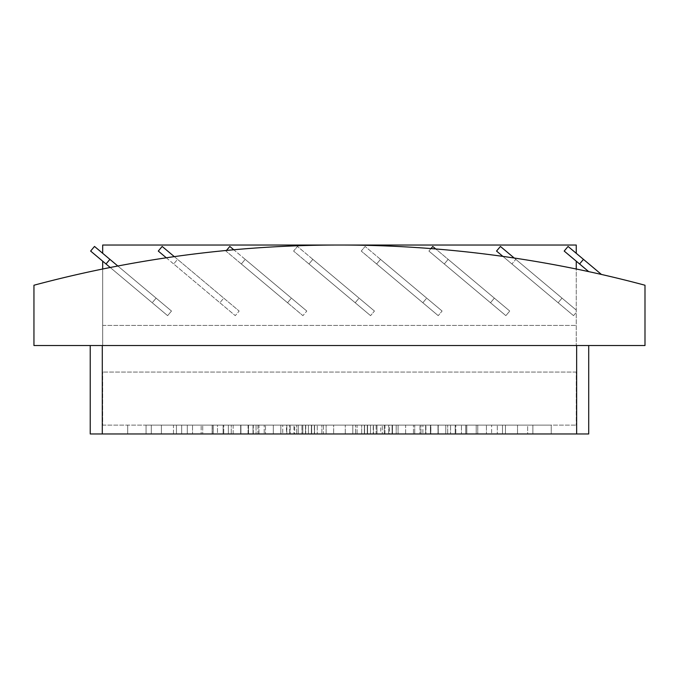 <?xml version="1.0" encoding="UTF-8"?>
<svg xmlns="http://www.w3.org/2000/svg" width="679" height="679" viewBox="0 0 679 679"><rect width="100%" height="100%" fill="white"/><g stroke="black" fill="none" stroke-linecap="round" stroke-linejoin="round"><path stroke-width="0.51" stroke-dasharray="3.4 2.55" d="M576.25 372.058L102.69 372.058L576.25 372.058L576.25 425.122L576.25 372.058M102.69 425.122L576.25 425.122L102.69 425.122L102.69 372.058L102.69 425.122M146.053 425.122L176.43 425.122L127.703 425.122L146.053 425.122L146.053 433.966L176.43 433.966L176.43 425.122L176.43 433.966L146.053 433.966L146.053 425.122M202.724 425.122L151.29 425.122L223.739 425.122L151.29 425.122L202.724 425.122L202.724 433.966L223.739 433.966L223.739 425.122L223.739 433.966L202.724 433.966L202.724 425.122M286.47 425.122L212.145 425.122L293.973 425.122L212.145 425.122L286.47 425.122L286.47 433.966L293.973 433.966L293.973 425.122L293.973 433.966L286.47 433.966L286.47 425.122M380.715 425.122L298.225 425.122L380.715 425.122L298.225 425.122L380.715 425.122L380.715 433.966L373.212 433.966L373.212 425.122L373.212 433.966L380.715 433.966L380.715 425.122M466.787 425.122L384.968 425.122L466.787 425.122L384.968 425.122L466.787 425.122L466.787 433.966L445.772 433.966L445.772 425.122L445.772 433.966L466.787 433.966L466.787 425.122M527.651 425.122L455.202 425.122L527.651 425.122L455.202 425.122L527.651 425.122L527.651 433.966L497.283 433.966L497.283 425.122L497.283 433.966L527.651 433.966L527.651 425.122M551.238 425.122L502.511 425.122L551.238 425.122L502.511 425.122L551.238 425.122L551.238 433.966L517.525 433.966L517.525 425.122L517.525 433.966L551.238 433.966L551.238 425.122M217.475 425.122L248.522 425.122L192.53 425.122L248.522 425.122L217.475 425.122L217.475 433.966L248.522 433.966L248.522 425.122L248.522 433.966L192.53 433.966L192.53 425.122L192.53 433.966L231.259 433.966L231.259 425.122L231.259 433.966L192.53 433.966L217.475 433.966L217.475 425.122M257.952 425.122L302.817 425.122L240.689 425.122L302.817 425.122L257.952 425.122L257.952 433.966L302.817 433.966L302.817 425.122L302.817 433.966L240.689 433.966L240.689 425.122L240.689 433.966L296.655 433.966L296.655 425.122L296.655 433.966L240.689 433.966L257.952 433.966L257.952 425.122M314.572 425.122L370.53 425.122L308.41 425.122L370.53 425.122L314.572 425.122L314.572 433.966L364.368 433.966L364.368 425.122L364.368 433.966L370.53 433.966L308.41 433.966L308.41 425.122L308.41 433.966L370.53 433.966L370.53 425.122L370.53 433.966L308.41 433.966L314.572 433.966L314.572 425.122M376.124 425.122L438.252 425.122L376.124 425.122L438.252 425.122L376.124 425.122L376.124 433.966L420.988 433.966L420.988 425.122L420.988 433.966L438.252 433.966L376.124 433.966L382.285 433.966L382.285 425.122L382.285 433.966L438.252 433.966L438.252 425.122L438.252 433.966L376.124 433.966L376.124 425.122M430.418 425.122L486.41 425.122L430.418 425.122L486.41 425.122L430.418 425.122L430.418 433.966L461.465 433.966L461.465 425.122L461.465 433.966L486.41 433.966L430.418 433.966L447.682 433.966L447.682 425.122L447.682 433.966L486.41 433.966L486.41 425.122L486.41 433.966L430.418 433.966L430.418 425.122M466.694 425.122L505.465 425.122L466.694 425.122L505.465 425.122L466.694 425.122L466.694 433.966L477.778 433.966L477.778 425.122L477.778 433.966L505.465 433.966L466.694 433.966L491.638 433.966L491.638 425.122L491.638 433.966L505.465 433.966L505.465 425.122L505.465 433.966L466.694 433.966L466.694 425.122M430.859 425.122L465.701 425.122L430.859 425.122L465.701 425.122L430.859 425.122L430.859 433.966L437.997 433.966L437.997 425.122L437.997 433.966L465.701 433.966L430.859 433.966L455.821 433.966L455.821 425.122L455.821 433.966L465.701 433.966L465.701 425.122L465.701 433.966L430.859 433.966L430.859 425.122M405.618 425.122L450.584 425.122L405.618 425.122L450.584 425.122L405.618 425.122L405.618 433.966L425.631 433.966L425.631 425.122L425.631 433.966L450.584 433.966L405.618 433.966L422.89 433.966L422.89 425.122L422.89 433.966L450.584 433.966L450.584 425.122L450.584 433.966L405.618 433.966L405.618 425.122M367.271 425.122L413.46 425.122L367.271 425.122L413.46 425.122L367.271 425.122L367.271 433.966L396.188 433.966L396.188 425.122L396.188 433.966L413.46 433.966L367.271 433.966L373.442 433.966L373.442 425.122L373.442 433.966L413.46 433.966L413.46 425.122L413.46 433.966L367.271 433.966L367.271 425.122M323.425 425.122L361.678 425.122L317.263 425.122L361.678 425.122L323.425 425.122L323.425 433.966L355.516 433.966L355.516 425.122L355.516 433.966L361.678 433.966L317.263 433.966L317.263 425.122L317.263 433.966L361.678 433.966L361.678 425.122L361.678 433.966L317.263 433.966L323.425 433.966L323.425 425.122M282.753 425.122L311.669 425.122L265.481 425.122L311.669 425.122L282.753 425.122L282.753 433.966L311.669 433.966L311.669 425.122L311.669 433.966L265.481 433.966L265.481 425.122L265.481 433.966L305.499 433.966L305.499 425.122L305.499 433.966L265.481 433.966L282.753 433.966L282.753 425.122M253.309 425.122L228.356 425.122L273.323 425.122L253.309 425.122L253.309 433.966L273.323 433.966L273.323 425.122L273.323 433.966L228.356 433.966L228.356 425.122L228.356 433.966L256.051 433.966L256.051 425.122L256.051 433.966L228.356 433.966L253.309 433.966L253.309 425.122M173.476 425.122L212.247 425.122L173.476 425.122L212.247 425.122L173.476 425.122L173.476 433.966L201.162 433.966L201.162 425.122L201.162 433.966L173.476 433.966L173.476 425.122M213.231 425.122L248.081 425.122L213.231 425.122L248.081 425.122L213.231 425.122L213.231 433.966L240.935 433.966L240.935 425.122L240.935 433.966L213.231 433.966L213.231 425.122M389.491 425.122L425.92 425.122L389.491 425.122L425.92 425.122L389.491 425.122L389.491 433.966L392.089 433.966L392.089 425.122L392.089 433.966L425.92 433.966L389.491 433.966L419.97 433.966L419.97 425.122L419.97 433.966L425.92 433.966L425.92 425.122L425.92 433.966L389.491 433.966L389.491 425.122M376.989 425.122L414.742 425.122L376.989 425.122L414.742 425.122L376.989 425.122L376.989 433.966L384.263 433.966L384.263 425.122L384.263 433.966L414.742 433.966L376.989 433.966L398.081 433.966L398.081 425.122L398.081 433.966L414.742 433.966L414.742 425.122L414.742 433.966L376.989 433.966L376.989 425.122M357.061 425.122L388.651 425.122L357.061 425.122L388.651 425.122L357.061 425.122L357.061 433.966L367.56 433.966L367.56 425.122L367.56 433.966L388.651 433.966L357.061 433.966L364.581 433.966L364.581 425.122L364.581 433.966L388.651 433.966L388.651 425.122L388.651 433.966L357.061 433.966L357.061 425.122M333.644 425.122L352.825 425.122L326.115 425.122L352.825 425.122L333.644 425.122L333.644 433.966L345.297 433.966L345.297 425.122L345.297 433.966L352.825 433.966L326.115 433.966L326.115 425.122L326.115 433.966L352.825 433.966L352.825 425.122L352.825 433.966L326.115 433.966L333.644 433.966L333.644 425.122M311.372 425.122L290.289 425.122L321.88 425.122L311.372 425.122L311.372 433.966L321.88 433.966L321.88 425.122L321.88 433.966L290.289 433.966L290.289 425.122L290.289 433.966L314.352 433.966L314.352 425.122L314.352 433.966L290.289 433.966L311.372 433.966L311.372 425.122M294.678 425.122L264.199 425.122L301.951 425.122L294.678 425.122L294.678 433.966L301.951 433.966L301.951 425.122L301.951 433.966L264.199 433.966L264.199 425.122L264.199 433.966L280.86 433.966L280.86 425.122L280.86 433.966L264.199 433.966L294.678 433.966L294.678 425.122M258.971 425.122L289.449 425.122L253.021 425.122L258.971 425.122L258.971 433.966L289.449 433.966L289.449 425.122L289.449 433.966L258.971 433.966L258.971 425.122M127.703 433.966L127.703 425.122L127.703 433.966L161.407 433.966L127.703 433.966M161.407 425.122L161.407 433.966L176.43 433.966L161.407 433.966L161.407 425.122M151.29 433.966L151.29 425.122L151.29 433.966L202.724 433.966L151.29 433.966M181.658 425.122L181.658 433.966L223.739 433.966L181.658 433.966L181.658 425.122M212.145 433.966L212.145 425.122L212.145 433.966L286.47 433.966L212.145 433.966M233.169 425.122L233.169 433.966L293.973 433.966L233.169 433.966L233.169 425.122M298.225 433.966L298.225 425.122L298.225 433.966L380.715 433.966L298.225 433.966M305.728 425.122L305.728 433.966L373.212 433.966L305.728 433.966L305.728 425.122M392.47 433.966L392.47 425.122L392.47 433.966L466.787 433.966L392.47 433.966M384.968 425.122L384.968 433.966L445.772 433.966L384.968 433.966L384.968 425.122M476.217 433.966L476.217 425.122L476.217 433.966L527.651 433.966L476.217 433.966M455.202 425.122L455.202 433.966L497.283 433.966L455.202 433.966L455.202 425.122M532.879 433.966L532.879 425.122L532.879 433.966L551.238 433.966L502.511 433.966L532.879 433.966M502.511 425.122L502.511 433.966L517.525 433.966L502.511 433.966L502.511 425.122M187.302 433.966L187.302 425.122L187.302 433.966L173.476 433.966L212.247 433.966L187.302 433.966M212.247 425.122L212.247 433.966L201.162 433.966L212.247 433.966L212.247 425.122M223.119 433.966L223.119 425.122L223.119 433.966L213.231 433.966L248.081 433.966L223.119 433.966M248.081 425.122L248.081 433.966L240.935 433.966L248.081 433.966L248.081 425.122M253.021 433.966L253.021 425.122L253.021 433.966L286.852 433.966L253.021 433.966M286.852 425.122L286.852 433.966L289.449 433.966L286.852 433.966L286.852 425.122M90.231 345.526L90.231 433.966L588.71 433.966L588.71 345.526L90.231 345.526L588.71 345.526M644.991 345.526L33.95 345.526L33.95 285.231A1181.078 1181.078 0 0 1 644.991 285.231L644.991 345.526M576.25 269.011A1181.078 1181.078 0 0 0 117.832 266.015A1181.078 1181.078 0 0 0 110.219 267.492A1181.078 1181.078 0 0 0 102.69 269.011A1181.078 1181.078 0 0 1 110.219 267.492A1181.078 1181.078 0 0 1 117.832 266.015A1181.078 1181.078 0 0 1 576.25 269.011L576.25 345.526L576.25 261.177L564.198 251.069L576.25 261.177M601.441 274.452A1181.078 1181.078 0 0 0 588.693 271.625A1181.078 1181.078 0 0 1 601.441 274.452L568.077 246.452L576.25 253.309L568.077 246.452L564.198 251.069L579.586 263.978L583.465 259.361M166.304 257.791L219.886 302.749L223.756 298.132L239.144 311.041L177.558 259.361L173.68 263.978L235.273 315.659L173.68 263.978L177.558 259.361L239.144 311.041L235.273 315.659L239.144 311.041L223.756 298.132L219.886 302.749L158.292 251.069L162.171 246.452L223.756 298.132L174.308 256.637M226.463 250.449L225.946 251.069L287.531 302.749L291.41 298.132L306.798 311.041L245.204 259.361L241.334 263.978L302.919 315.659L241.334 263.978L245.204 259.361L306.798 311.041L302.919 315.659L306.798 311.041L291.41 298.132L287.531 302.749L225.946 251.069L229.816 246.452L291.41 298.132L233.78 249.77M374.452 311.041L312.858 259.361L308.979 263.978L370.573 315.659L308.979 263.978L312.858 259.361L374.452 311.041L370.573 315.659L374.452 311.041L359.064 298.132L355.185 302.749L293.591 251.069L297.47 246.452L293.591 251.069L355.185 302.749L359.064 298.132L297.47 246.452L374.452 311.041M442.097 311.041L380.512 259.361L376.633 263.978L438.227 315.659L376.633 263.978L380.512 259.361L442.097 311.041L438.227 315.659L442.097 311.041L426.709 298.132L422.839 302.749L361.245 251.069L365.124 246.452L361.245 251.069L422.839 302.749L426.709 298.132L365.124 246.452L442.097 311.041M430.987 248.582L428.899 251.069L490.484 302.749L494.363 298.132L509.751 311.041L448.157 259.361L444.287 263.978L505.872 315.659L444.287 263.978L448.157 259.361L509.751 311.041L505.872 315.659L509.751 311.041L494.363 298.132L490.484 302.749L428.899 251.069L432.769 246.452L494.363 298.132L435.765 248.964M573.526 315.659L576.25 312.416L573.526 315.659L511.932 263.978L573.526 315.659M514.224 258.028L515.811 259.361L511.932 263.978L515.811 259.361L576.25 310.074L500.423 246.452L562.008 298.132L558.138 302.749L496.544 251.069L500.423 246.452L576.25 310.074L562.008 298.132L558.138 302.749L502.893 256.39M102.69 261.177L152.232 302.749L156.111 298.132L102.69 253.309L171.498 311.041L117.832 266.015L171.498 311.041L167.62 315.659L110.219 267.492L167.62 315.659L171.498 311.041L156.111 298.132L152.232 302.749L102.69 261.177L102.69 345.526L102.69 269.011M576.25 345.526L102.69 345.526L576.25 345.526M117.832 266.015L109.905 259.361L106.026 263.978L90.63 251.06M110.219 267.492L106.026 263.978M588.693 271.625L579.586 263.978M102.69 325.428L576.25 325.428L102.69 325.428M102.69 253.309L102.69 245.034L576.25 245.034L576.25 253.309M219.886 302.749L235.273 315.659L219.886 302.749M241.334 263.978L225.946 251.069L241.334 263.978M287.531 302.749L302.919 315.659L287.531 302.749M312.858 259.361L297.47 246.452L312.858 259.361M308.979 263.978L293.591 251.069L308.979 263.978M355.185 302.749L370.573 315.659L355.185 302.749M380.512 259.361L365.124 246.452L380.512 259.361M376.633 263.978L361.245 251.069L376.633 263.978M422.839 302.749L438.227 315.659L422.839 302.749M444.287 263.978L428.899 251.069L444.287 263.978M490.484 302.749L505.872 315.659L490.484 302.749M109.905 259.361L94.508 246.443M167.62 315.659L152.232 302.749L167.62 315.659M102.291 345.526L102.291 433.966M576.649 433.966L576.649 345.526"/><path stroke-width="1.02" d="M588.71 345.526L588.71 433.966L90.231 433.966L90.231 345.526M33.95 345.526L644.991 345.526L644.991 285.231A1181.078 1181.078 0 0 0 33.95 285.231L33.95 345.526M576.25 261.177L576.25 269.011M102.69 269.011L102.69 261.177M109.905 259.361L94.508 246.443L90.63 251.06L106.026 263.978L109.905 259.361L117.832 266.015M106.026 263.978L110.219 267.492M601.441 274.452L568.077 246.452L564.198 251.069L588.693 271.625M583.465 259.361L579.586 263.978M502.893 256.39L496.544 251.069L500.423 246.452L514.224 258.028M435.765 248.964L432.769 246.452L430.987 248.582M233.78 249.77L229.816 246.452L226.463 250.449M174.308 256.637L162.171 246.452L158.292 251.069L166.304 257.791M576.25 253.309L576.25 245.034L102.69 245.034L102.69 253.309M102.291 433.966L102.291 345.526M576.649 433.966L576.649 345.526"/></g></svg>
